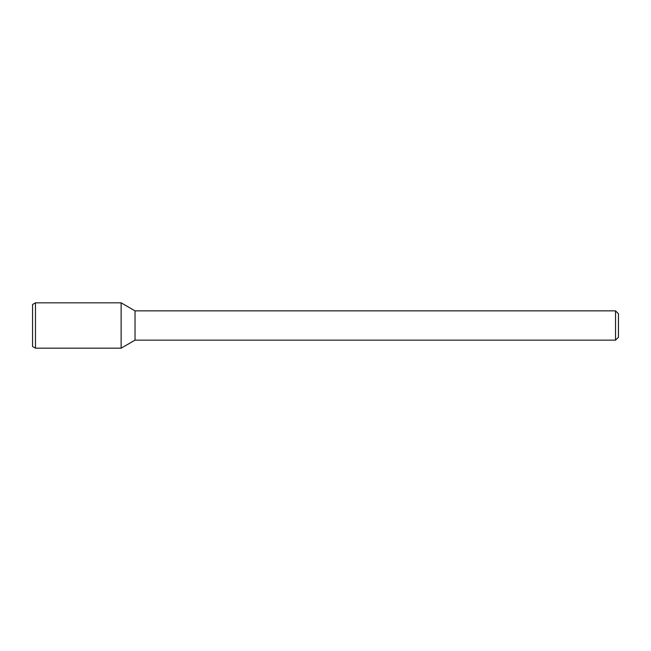 <?xml version="1.0" encoding="UTF-8"?>
<svg xmlns="http://www.w3.org/2000/svg" width="651" height="651" viewBox="0 0 651 651"><rect width="100%" height="100%" fill="white"/><g stroke="black" fill="none" stroke-linecap="round" stroke-linejoin="round"><path stroke-width="0.98" d="M615.52 310.852L615.52 340.147L618.45 337.218L618.45 313.782L615.52 310.852L135.026 310.852L121.135 302.829L35.48 302.829L35.48 348.171L121.135 348.171L121.135 302.829L121.135 348.171L135.026 340.147L135.026 310.852M615.52 340.147L135.026 340.147M35.48 302.829L32.55 304.522L32.55 346.478L35.48 348.171"/></g></svg>
